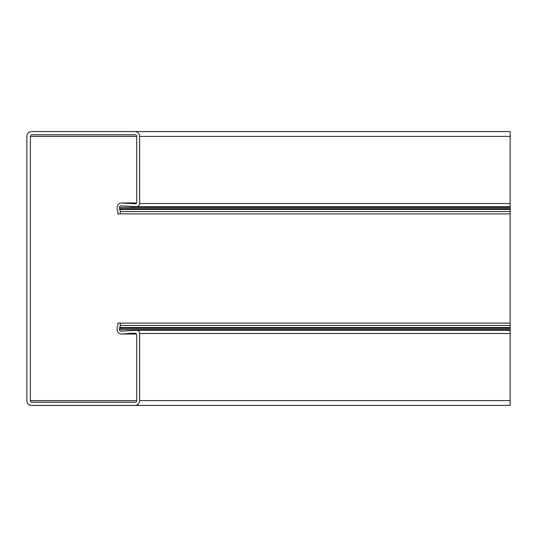 <?xml version="1.0" encoding="UTF-8"?>
<svg xmlns="http://www.w3.org/2000/svg" width="537" height="537" viewBox="0 0 537 537"><rect width="100%" height="100%" fill="white"/><g stroke="black" fill="none" stroke-linecap="round" stroke-linejoin="round"><path stroke-width="0.81" d="M136.398 330.282L510.15 330.282L510.15 203.496L139.62 203.496L139.62 136.398A4.833 4.833 0 0 0 134.787 131.565L31.683 131.565A4.833 4.833 0 0 0 26.85 136.398L26.85 400.602A4.833 4.833 0 0 0 31.683 405.435L134.787 405.435A4.833 4.833 0 0 0 139.62 400.602L139.62 333.504A3.222 3.222 0 0 0 136.398 330.282L121.234 331.188A1.611 1.611 0 0 1 119.483 329.584L119.483 328.349A1.611 1.611 0 0 1 119.711 327.516A4.027 4.027 0 0 0 120.288 325.442L120.288 323.113L117.871 323.113L117.871 325.442A1.611 1.611 0 0 1 117.643 326.274A4.027 4.027 0 0 0 117.066 328.349L117.066 329.362A4.672 4.672 0 0 0 122.147 334.014L135.109 333.182A1.611 1.611 0 0 1 136.72 334.793L136.72 400.602A1.611 1.611 0 0 1 135.109 402.213L32.005 402.213A1.611 1.611 0 0 1 30.394 400.602L30.394 136.398A1.611 1.611 0 0 1 32.005 134.787L135.109 134.787A1.611 1.611 0 0 1 136.72 136.398L136.72 202.207A1.611 1.611 0 0 1 135.109 203.818L122.147 202.986A4.672 4.672 0 0 0 117.066 207.638L117.066 208.651A4.027 4.027 0 0 0 117.643 210.726A1.611 1.611 0 0 1 117.871 211.558L117.871 213.887L120.288 213.887L120.288 211.558A4.027 4.027 0 0 0 119.711 209.484A1.611 1.611 0 0 1 119.483 208.651L119.483 207.416A1.611 1.611 0 0 1 121.234 205.812L136.398 206.718A3.222 3.222 0 0 0 139.62 203.496L139.62 136.398L510.15 136.398L510.15 131.565L31.683 131.565M26.85 136.398L26.85 400.602M31.683 405.435L510.15 405.435L510.15 330.282M510.15 400.602L139.62 400.602L139.62 333.504L510.15 333.504M510.15 323.113L120.288 323.113M117.066 328.349L117.066 329.362M136.519 334.014L122.147 334.014L131.693 333.182M135.109 203.818L122.147 202.986L136.519 202.986M117.066 207.638L117.066 208.651M510.15 213.887L120.288 213.887L120.288 211.558L510.15 211.558M131.565 206.718L510.15 206.718M510.15 203.496L510.15 136.398M119.483 329.584L510.15 329.584M119.483 328.349L510.15 328.349M119.711 327.516L510.15 327.516M120.288 325.442L510.15 325.442M30.394 400.602L136.72 400.602M30.394 136.398L136.72 136.398M119.711 209.484L510.15 209.484M119.483 208.651L510.15 208.651M119.483 207.416L510.15 207.416M121.738 334.034L136.532 334.034M121.738 202.966L136.532 202.966"/></g></svg>
